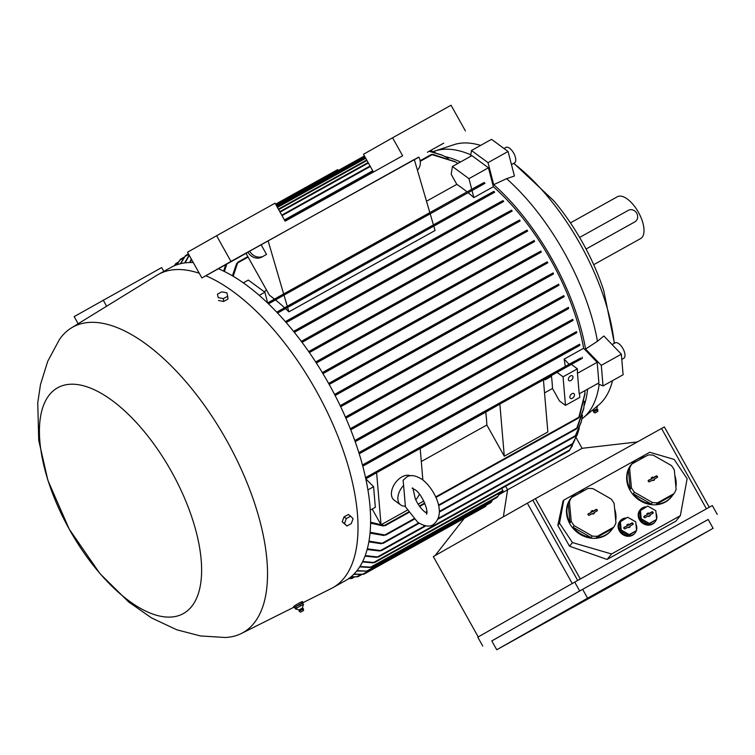<?xml version="1.0" encoding="UTF-8"?>
<svg xmlns="http://www.w3.org/2000/svg" width="755" height="755" viewBox="0 0 755 755"><rect width="100%" height="100%" fill="white"/><g stroke="black" fill="none" stroke-linecap="round" stroke-linejoin="round"><path stroke-width="1.13" d="M426.811 513.164L425.046 512.079C421.243 509.181 417.977 504.699 415.25 498.649L412.994 488.476M180.294 263.759L185.645 255.445L180.653 263.674M353.953 574.121L363.816 574.234L353.689 574.385M328.633 383.436L345.233 374.15L346.819 373.895L345.771 375.112L329.171 384.399M302.085 603.113L331.247 588.532A179.284 81.398 -119.1 0 0 332.681 587.767L345.29 580.746A179.284 81.398 -119.1 0 0 345.573 580.595A179.284 81.398 -119.1 0 0 349.32 426.292A179.284 81.398 -119.1 0 0 218.421 268.742M193.289 262.561A179.284 81.398 -119.1 0 0 170.913 267.43L158.305 274.452A179.284 81.398 -119.1 0 0 158.022 274.603A179.284 81.398 -119.1 0 0 156.898 275.273L71.376 327.925A174.867 79.388 -119.1 0 0 59.352 339.675L47.735 361.286L40.496 384.484L37.75 402.859L38.731 440.363L47.905 480.406L69.196 529.066L99.934 573.602L128.567 601.877L151.557 617.93L176.802 629.793L200.462 635.946L225.103 637.484A174.867 79.388 -119.1 0 0 241.421 633.464A174.867 79.388 -119.1 0 0 243.101 632.567A174.867 79.388 -119.1 0 0 226.821 440.712A174.867 79.388 -119.1 0 0 72.471 327.274A174.867 79.388 -119.1 0 0 71.376 327.925M332.681 587.767A179.284 81.398 -119.1 0 0 332.964 587.616A179.284 81.398 -119.1 0 0 336.711 433.313A179.284 81.398 -119.1 0 0 205.813 275.754M199.282 273.272A179.284 81.398 -119.1 0 0 158.305 274.452M535.446 268.289L547.243 261.843L547.781 262.806L535.984 269.252L534.842 269.252L535.446 268.289L345.233 374.15L535.446 268.289M301.264 602.764C303.293 601.31 302.821 601.273 299.829 602.65L294.799 605.614L293.525 606.69L294.006 607.558L302.661 603.141L294.006 607.558M597.526 383.644L603.037 385.918L601.291 365.354L585.587 349.046A154.256 70.026 -119.1 0 0 552.311 259.654A154.256 70.026 -119.1 0 0 493.713 184.654L488.013 162.655L471.469 150.5L470.554 156.398M585.587 349.046L597.46 341.26A153.152 69.526 -119.1 0 0 564.485 252.887A153.152 69.526 -119.1 0 0 506.596 178.671L493.713 184.654M57.484 387.862A129.218 58.663 -119.1 0 0 69.507 529.633A129.218 58.663 -119.1 0 0 183.569 613.456A129.218 58.663 -119.1 0 0 171.536 471.686A129.218 58.663 -119.1 0 0 57.484 387.862M581.916 418.846A153.152 69.526 -119.1 0 0 583.398 417.685L598.687 404.982A149.471 67.856 -119.1 0 0 612.531 380.633M614.24 343.374A149.471 67.856 -119.1 0 0 580.236 244.139A149.471 67.856 -119.1 0 0 513.636 163.382M597.46 341.26L603.84 335.994L621.356 354.189L623.101 374.754L603.037 385.918M583.398 417.685A153.152 69.526 -119.1 0 0 599.187 384.323M568.383 379.529A2.945 1.859 -53.7 0 1 569.789 376.471A2.945 1.859 -53.7 0 1 572.422 375.877A2.945 1.859 -53.7 0 1 572.97 376.971A2.945 1.859 -53.7 0 1 571.573 380.029A2.945 1.859 -53.7 0 1 568.93 380.624A2.945 1.859 -53.7 0 1 568.383 379.529M569.883 397.234A2.945 1.859 -53.7 0 1 571.29 394.176A2.945 1.859 -53.7 0 1 573.923 393.582A2.945 1.859 -53.7 0 1 574.47 394.686A2.945 1.859 -53.7 0 1 573.073 397.743A2.945 1.859 -53.7 0 1 570.44 398.329A2.945 1.859 -53.7 0 1 569.883 397.234M504.01 148.508L505.935 147.442A8.833 4.011 60.9 0 1 509.653 148.31A8.833 4.011 60.9 0 1 515.108 156.294A8.833 4.011 60.9 0 1 514.533 162.882L511.465 164.59M612.097 344.573L615.155 342.864A8.833 4.011 60.9 0 1 621.035 345.818A8.833 4.011 60.9 0 1 624.97 354.642A8.833 4.011 60.9 0 1 623.753 358.304L621.799 359.389M405.369 506.095A14.723 9.315 -53.7 0 1 400.622 504.906A14.723 9.315 -53.7 0 1 403.614 485.39L405.369 506.095M404.906 506.124L417.628 522.167C424.225 526.348 429.416 527.179 433.2 524.649C447.177 514.042 434.587 488.806 422.281 479.519C415.684 475.339 410.493 474.508 406.709 477.037L403.094 480.322L403.614 485.39M400.622 504.906L394.185 500.178A14.723 9.315 -53.7 0 1 392.26 488.796A14.723 9.315 -53.7 0 1 401.934 476.886A14.723 9.315 -53.7 0 1 410.475 475.782M301.943 603.122L295.073 606.963M640.334 509.653L639.881 510.201A9.57 8.39 39.2 0 0 640.825 521.648A9.57 8.39 39.2 0 0 652.556 524.112A9.57 8.39 39.2 0 0 654.708 522.309L655.161 521.762A9.57 8.39 -140.8 0 1 652.999 523.564A9.57 8.39 -140.8 0 1 638.664 515.372A9.57 8.39 -140.8 0 1 640.334 509.653A9.57 8.39 -140.8 0 1 642.486 507.851A9.57 8.39 -140.8 0 1 646.374 506.822M613.74 527.169A25.774 22.593 39.2 0 0 615.938 522.866L614.136 503.5A25.774 22.593 39.2 0 0 611.125 499.008L593.071 488.693A25.774 22.593 39.2 0 0 587.871 488.494L571.62 497.545L570.384 499.055A25.774 22.593 -140.8 0 1 571.488 497.564L571.044 498.111A25.774 22.593 39.2 0 0 573.583 528.953A25.774 22.593 39.2 0 0 605.151 535.569A25.774 22.593 39.2 0 0 610.965 530.718L611.408 530.161A25.774 22.593 -140.8 0 1 605.595 535.012A25.774 22.593 -140.8 0 1 596.261 537.73L597.488 536.22L613.74 527.169L612.513 528.679A25.774 22.593 -140.8 0 1 611.408 530.161M592.288 536.022L591.061 537.532A25.774 22.593 -140.8 0 1 573.007 527.216L574.234 525.707L592.288 536.022A25.774 22.593 39.2 0 0 597.488 536.22M571.224 521.214L569.997 522.715A25.774 22.593 -140.8 0 1 568.194 503.358L569.43 501.849L571.224 521.214A25.774 22.593 39.2 0 0 574.234 525.707M571.62 497.545A25.774 22.593 39.2 0 0 569.43 501.849M571.488 497.564A25.774 22.593 -140.8 0 1 577.301 492.713A25.774 22.593 -140.8 0 1 584.814 490.203M673.932 493.676A25.774 22.593 39.2 0 0 676.121 489.363L674.328 470.006A25.774 22.593 39.2 0 0 671.318 465.505L653.264 455.19A25.774 22.593 39.2 0 0 648.064 455.001L631.812 464.042L630.576 465.552A25.774 22.593 -140.8 0 1 631.68 464.07L631.227 464.618A25.774 22.593 39.2 0 0 633.766 495.45A25.774 22.593 39.2 0 0 665.344 502.066A25.774 22.593 39.2 0 0 671.157 497.215L671.601 496.667A25.774 22.593 -140.8 0 1 665.787 501.518A25.774 22.593 -140.8 0 1 656.444 504.227L657.68 502.717L673.932 493.676L672.705 495.176A25.774 22.593 -140.8 0 1 671.601 496.667M652.48 502.528L651.244 504.038A25.774 22.593 -140.8 0 1 633.19 493.723L634.427 492.213L652.48 502.528A25.774 22.593 39.2 0 0 657.68 502.717M631.416 487.711L630.189 489.221A25.774 22.593 -140.8 0 1 628.387 469.855L629.613 468.345L631.416 487.711A25.774 22.593 39.2 0 0 634.427 492.213M631.812 464.042A25.774 22.593 39.2 0 0 629.613 468.345M631.68 464.07A25.774 22.593 -140.8 0 1 637.494 459.219A25.774 22.593 -140.8 0 1 645.006 456.7M620.27 520.818L619.817 521.365A9.57 8.39 39.2 0 0 620.761 532.822A9.57 8.39 39.2 0 0 632.492 535.276A9.57 8.39 39.2 0 0 634.644 533.474L635.097 532.926A9.57 8.39 -140.8 0 1 632.935 534.729A9.57 8.39 -140.8 0 1 618.6 526.537A9.57 8.39 -140.8 0 1 620.27 520.818A9.57 8.39 -140.8 0 1 622.431 519.015A9.57 8.39 -140.8 0 1 626.31 517.987M302.661 603.141L303.378 604.425L302.434 608.058L299.027 609.965L295.432 608.879L294.714 607.586M296.668 608.115L295.337 608.87M302.434 608.058L303.312 608.728L299.131 611.059L299.027 609.965M596.629 409.002L593.402 410.795L596.629 409.002M303.472 610.531L300.584 612.145L303.472 610.531L303.491 609.134L299.131 611.059M597.856 411.362L594.959 412.985L597.856 411.362L597.686 409.559L593.505 411.89L593.402 410.795L592.458 410.163M597.866 409.965L593.505 411.89M593.704 264.703L640.636 238.58A23.933 10.863 -119.1 0 0 640.636 238.58A23.933 10.863 -119.1 0 0 640.665 238.561A23.933 10.863 -119.1 0 0 638.466 212.344A23.933 10.863 -119.1 0 0 617.354 196.762A23.933 10.863 -119.1 0 0 617.316 196.781M633.36 222.725L586.059 249.046M586.059 249.027L634.813 221.894A6.625 5.908 60.4 0 0 634.851 221.876A6.625 5.908 60.4 0 0 636.739 213.24A6.625 5.908 60.4 0 0 628.349 210.324L579.604 237.457M586.899 599.026L580.85 602.433L586.899 599.017M606.737 587.966L596.393 593.779L606.727 587.947M623.79 578.481L613.447 584.285L623.781 578.462M627.735 576.301L635.332 572.054L627.716 576.273M627.301 576.527L621.478 579.821L627.292 576.509M615.769 582.945L604.425 589.306L615.759 582.926M598.715 592.439L588.372 598.243L598.706 592.42M632.671 524.602A0.802 0.708 39.2 0 0 631.558 523.508L628.311 525.31L627.867 524.649L626.971 525.15M627.245 525.555L626.801 524.885L628.235 524.093L628.679 524.753L631.831 522.998A0.925 0.812 -140.8 0 1 632.841 524.517L629.689 526.263L630.132 526.933L628.698 527.726L628.254 527.066L625.102 528.821A0.925 0.812 -140.8 0 1 624.092 527.311L627.065 526.009L623.819 527.82A0.802 0.708 39.2 0 0 623.724 527.877M629.595 527.226L629.689 526.263M652.735 513.438A0.802 0.708 39.2 0 0 651.622 512.343L648.375 514.146L647.932 513.485L647.035 513.985M647.309 514.391L646.865 513.721L648.3 512.928L648.743 513.589L651.895 511.833A0.925 0.812 -140.8 0 1 652.905 513.343L649.753 515.099L650.197 515.769L648.762 516.562L648.318 515.901L645.166 517.656A0.925 0.812 -140.8 0 1 644.157 516.146L647.129 514.844L643.883 516.647A0.802 0.708 39.2 0 0 643.788 516.713M649.659 516.061L649.753 515.099M628.679 524.753L628.311 525.31M628.235 524.093L627.867 524.649M648.743 513.589L648.375 514.146M648.3 512.928L647.932 513.485M620.374 521.29L621.186 529.963L629.274 534.587L636.55 530.529L635.748 521.856L627.66 517.241L619.591 522.252L620.402 530.925L628.49 535.54L636.55 530.529M657.077 477.556A0.802 0.708 39.2 0 0 655.963 476.452L652.716 478.264L652.273 477.594L651.376 478.094M651.65 478.5L651.206 477.839L652.641 477.037L653.084 477.707L656.237 475.952A0.925 0.812 -140.8 0 1 657.246 477.462L654.094 479.217L654.538 479.878L653.103 480.68L652.66 480.01L649.508 481.766A0.925 0.812 -140.8 0 1 648.498 480.255L651.471 478.953L648.224 480.765A0.802 0.708 39.2 0 0 648.13 480.831M654 480.18L654.094 479.217M596.884 511.05A0.802 0.708 39.2 0 0 595.77 509.955L592.533 511.758L592.08 511.097L591.184 511.597M591.458 512.003L591.014 511.333L592.448 510.54L592.892 511.201L596.044 509.446A0.925 0.812 -140.8 0 1 597.054 510.956L593.902 512.711L594.345 513.381L592.911 514.174L592.467 513.513L589.315 515.269A0.925 0.812 -140.8 0 1 588.305 513.759L591.278 512.456L588.032 514.259A0.802 0.708 39.2 0 0 587.937 514.325M593.808 513.674L593.902 512.711M640.438 510.125L641.25 518.798L649.338 523.423L656.614 519.365L655.812 510.691L647.724 506.067L639.655 511.088L640.466 519.761L648.554 524.376L656.614 519.365M563.353 612.192L652.32 562.569L563.353 612.192M629.274 534.587L628.49 535.54M621.186 529.963L620.402 530.925M653.084 477.707L652.716 478.264M652.641 477.037L652.273 477.594M592.892 511.201L592.533 511.758M592.448 510.54L592.08 511.097M649.338 523.423L648.554 524.376M641.25 518.798L640.466 519.761M713.116 528.302L587.579 598.177L496.743 649.762L622.28 579.887L713.116 528.302L708.181 519.468L582.634 589.334L587.579 598.177M226.859 292.836L227.699 296.224L223.395 298.621L218.261 297.621L217.421 294.224L221.725 291.836L226.859 292.836M353.095 518.704L351.264 523.621L346.96 526.009L344.497 523.498L346.328 518.581L350.631 516.193L353.095 518.704M630.378 518.789A9.57 8.39 -140.8 0 1 632.577 520.044M635.965 524.225A9.57 8.39 -140.8 0 1 636.522 530.152M636.286 530.859A9.57 8.39 -140.8 0 1 635.097 532.926M633.19 493.723L651.244 504.038M656.444 504.227L672.705 495.176M674.838 475.49A25.774 22.593 -140.8 0 1 675.904 487.003M660.889 459.55A25.774 22.593 -140.8 0 1 662.966 460.739M628.387 469.855L630.189 489.221M573.007 527.216L591.061 537.532M596.261 537.73L612.513 528.679M614.645 508.993A25.774 22.593 -140.8 0 1 615.712 520.497M600.706 493.053A25.774 22.593 -140.8 0 1 602.773 494.232M568.194 503.358L569.997 522.715M650.442 507.624A9.57 8.39 -140.8 0 1 652.641 508.879M656.029 513.06A9.57 8.39 -140.8 0 1 656.576 518.987M656.35 519.685A9.57 8.39 -140.8 0 1 655.161 521.762M496.743 649.762L491.798 640.919L582.634 589.334M300.801 605.803L296.366 608.285M303.519 604.293L300.405 606.02M218.261 297.621L217.421 294.224M218.497 300.481L223.64 301.471L223.395 298.621M223.64 301.471L227.944 299.084L227.699 296.224M346.328 518.581L344.035 516.892L348.338 514.504L350.631 516.193M344.035 516.892L342.194 521.809L344.497 523.498M342.194 521.809L346.96 526.009M708.209 519.515L579.67 590.957L491.816 640.948M300.594 605.972L299.877 604.679M296.621 608.19L295.894 606.907M419.393 494.119A14.723 9.315 -53.7 0 1 415.797 499.885M607.086 559.455L675.876 521.167L680.349 515.684L611.559 553.972L607.086 559.455L569.497 546.195L557.822 525.31L563.032 501.018L563.749 500.14L649.744 452.283L674.177 459.418L687.116 478.755L680.349 515.684M611.559 553.972L572.46 542.562L559.53 523.224L563.749 500.14M579.67 590.957L574.734 582.114L712.314 505.548L717.25 514.381M482.728 646.006L477.792 637.173L574.734 582.114M614.419 343.28L603.745 290.609A129.586 58.833 -119.1 0 0 553.708 200.688L513.787 163.297M559.53 523.224L557.822 525.31M572.46 542.562L569.497 546.195M480.624 145.404A149.471 67.856 -119.1 0 0 453.83 144.715L434.974 151.009A153.152 69.526 -119.1 0 0 433.153 151.679M572.252 583.521L527.358 503.189L535.418 498.668L661.531 428.481L706.435 508.823M478.226 636.927L433.323 556.586L527.358 503.189M709.247 507.247L664.362 426.934L661.54 428.5M580.321 579.01L535.418 498.668M577.688 580.472L532.803 500.15M163.826 271.375L161.693 267.563L74.16 316.609L78.152 323.753M103.227 300.103L106.634 306.219M275.622 204.199L279.208 202.161L279.727 203.086M338.193 170.536L337.683 169.62L279.208 202.161M414.316 159.541L418.789 157.059A11.042 9.843 -119.6 0 1 417.411 170.12M263.665 256.03A11.042 9.843 -119.6 0 1 249.678 251.17L261.145 244.79L266.534 254.435L261.919 257.021L266.534 254.435M261.919 257.021A11.042 9.843 60.4 0 1 247.933 252.161L249.678 251.17M373.423 172.036L363.504 154.284L392.572 137.778L402.632 155.775L285.116 221.177L275.056 203.18L216.591 235.73L230.954 261.438L418.855 157.191M392.572 137.778L451.046 105.238L465.41 130.945M443.761 143.129L427.424 152.255L443.761 143.129M243.695 254.473L227.359 263.599L243.686 254.444M247.989 252.264L201.887 277.944L187.523 252.236L216.591 235.73M201.887 277.944L230.954 261.438M506.596 178.671L514.429 176.019L508.068 151.491L491.533 139.335L471.469 150.5M470.799 154.803A153.152 69.526 -119.1 0 0 434.974 151.009M546.846 378.85L549.432 377.406L546.846 378.85L546.507 378.236L545.016 379.076L545.355 379.69L549.942 377.132L545.355 379.69M546.431 379.095L550.452 376.858L546.431 379.095M435.069 555.595L464.259 518.326M637.362 441.93L582.124 448.31L507.596 489.778L503.358 516.807M261.145 244.79L414.297 159.475L429.831 212.608M246.026 253.378L269.412 295.205A150.943 68.526 60.9 0 1 274.48 299.093M579.189 393.638L577.433 372.923L579.189 393.638M577.433 372.923L577.386 368.836L571.365 364.41L557.03 372.385L563.051 376.811L577.386 368.836M563.051 376.811L565.476 405.369L579.802 397.394L579.491 393.685M601.291 365.354L621.356 354.189M584.049 406.001A154.256 70.026 -119.1 0 0 587.607 389.165M460.474 162.004A154.256 70.026 -119.1 0 0 445.12 156.587M488.013 162.655L508.068 151.491M565.269 366.43A150.943 68.526 -119.1 0 0 564.145 359.125L583.634 348.272L597.158 362.315L598.904 382.879L579.406 393.723M597.158 362.315L577.669 373.168M468.959 178.652L488.447 167.799L471.903 155.643L452.415 166.487L468.959 178.652L471.715 189.297M285.39 321.63L300.377 313.24L301.339 313.334M493.364 205.832L300.377 313.24L493.364 205.832L493.374 206.464L493.364 205.832L502.943 200.622L503.717 201.453L286.126 322.479M301.302 313.099L299.263 314.76M494.846 205.907L493.157 206.323M293.563 331.379L309.22 322.621L310.296 322.649L309.078 323.961L294.271 332.247M500.99 216.525L501.103 215.826L309.21 322.63L501.103 215.826L500.99 216.525M502.547 215.883L500.82 216.402M301.33 341.364L316.779 332.719L317.949 332.7L316.779 333.984L301.991 342.26M508.955 225.764L508.747 226.509L508.955 225.764L316.779 332.719L508.945 225.773M510.295 225.83L508.625 226.406M308.691 351.575L516.58 235.834L527.056 230.115L527.707 231.021L309.323 352.481M516.58 235.834L516.316 236.608L516.58 235.834L323.678 343.195L324.924 343.129L323.829 344.374M517.817 235.909L516.231 236.523M315.694 361.994L331.407 353.198L332.776 353.076L331.671 354.322L316.298 362.928M522.715 247.366L523.102 246.517L331.407 353.208L523.102 246.517L522.715 247.366M524.291 246.574L522.668 247.3M322.338 372.621L338.334 363.665L339.797 363.485L338.731 364.712L322.904 373.565M529.066 258.144L529.557 257.247L338.334 363.665L529.548 257.247M530.671 257.304L529.038 258.116M334.578 394.45L350.405 385.597L352.009 385.333L351.084 386.484L335.088 395.431M351.084 386.484L542.307 280.058L541.278 280.001L541.901 279.02L350.405 385.597L541.901 279.02M340.175 405.671L355.558 397.064L357.2 396.781L356.369 397.876L340.656 406.662M547.167 291.137L548.649 290.147M547.8 290.071L355.558 397.064L547.8 290.071M356.369 397.876L548.073 291.185L547.139 291.071M345.422 417.081L359.927 408.965L361.57 408.682L360.862 409.71L345.865 418.1M552.981 302.283L554.34 301.273M553.613 301.169L359.927 408.965L553.613 301.169L563.806 295.611L564.24 296.639L553.764 302.349L552.953 302.17M350.301 428.708L365.09 420.431L366.807 420.11L366.166 421.101L350.707 429.746M557.624 314.08L558.993 312.976M558.332 312.881L365.099 420.431L558.341 312.881L568.487 307.342L568.524 308.625L350.745 429.822M366.166 421.101L558.341 314.146L557.605 313.92M354.784 440.552L369.61 432.256L371.366 431.917L370.818 432.851L355.161 441.609M562.069 325.99L563.419 324.81M369.61 432.266L562.843 324.716L572.724 319.337L573.073 320.403L355.19 441.694M370.818 432.851L562.711 326.056L562.06 325.782M359.22 453.812L576.159 333.068L576.763 332.7L576.452 331.605L358.851 452.641M372.319 445.478L374.801 444.61M566.656 337.834L567.902 336.626M374.622 444.45L374.187 445.327L359.191 453.717M576.763 332.7L567.184 337.91L566.656 337.579M362.787 466.184L579.066 345.818L579.897 345.309L579.642 344.186L362.466 464.986M376.669 457.36L379.265 456.53M569.78 350.49L571.091 349.159M379.029 456.35L378.68 457.181L362.759 466.09M579.897 345.309L570.261 350.556L569.808 350.169M580.642 358.049L365.552 477.622M378.246 470.799L380.699 470.129M573.894 362.608L575.017 361.286M550.452 376.858L550.112 376.245L549.093 376.802L549.432 377.406M549.093 376.802L546.799 378.076L547.139 378.689M545.016 379.076L543.44 379.963M544.723 379.246L545.063 379.85M549.602 376.528L549.942 377.132M380.426 469.931L380.218 470.686L365.798 478.755M571.375 364.42L582.369 358.295L574.244 362.702L573.932 362.24M365.807 478.821L373.593 486.739L375.339 507.303L370.28 510.116M365.92 478.774L376.613 472.696L381.039 524.801L372.224 509.04M376.613 472.696L420.186 448.451L422.857 479.953M423.744 501.037L418.119 504.161M407.171 510.257L381.039 524.801M421.29 461.513L486.852 425.018A150.943 68.526 -119.1 0 0 485.758 412.117L420.195 448.602M485.758 412.117L499.867 404.104L504.283 456.209L486.852 425.018M499.867 404.104L543.43 379.859L547.847 431.964L504.283 456.209M557.03 372.385L551.395 375.584A150.943 68.526 60.9 0 1 552.49 388.485L559.455 400.943L565.476 405.369M551.395 375.584L550.131 376.292M544.534 392.911L552.49 388.485M370.611 522.215L385.154 525.678L408.672 512.579M435.88 497.441L578.67 417.977L584.946 393.308L584.965 390.637M385.39 525.433L382.908 525.763M579.68 416.25L578.585 417.911M584.927 393.987L579.425 416.92M370.12 532.294L385.711 535.116L414.212 519.251M438.617 505.661L576.49 428.934L583.823 407.974L584.304 401.301M385.909 534.917L383.276 535.276M577.698 427.075L576.433 428.887M368.987 541.118L383.011 543.411L419.223 523.253M439.382 512.032L575.046 436.532L581.359 421.432L582.473 415.278M383.172 543.26L380.633 543.524M576.216 434.672L575.027 436.484M367.317 548.847L381.435 550.659L425.962 525.876M577.377 434.436L572.13 444.535L577.575 433.898L579.312 428.179M381.558 550.555L378.963 550.82M572.13 444.535L438.06 519.147M365.203 555.595L378.425 557.03L569.213 450.839L574.829 440.156M378.51 556.954L375.933 557.171M572.205 445.95L569.213 450.839M362.711 561.456L374.622 562.569L503.019 491.118L501.773 488.381M374.678 562.522L372.168 562.692M505.633 486.229L507.615 489.778L498.8 494.78L497.262 497.319L371.658 567.231L359.937 566.467M371.696 567.203L369.12 567.383M492.581 499.923L491.005 502.547L367.77 571.129L356.709 571.025M356.973 570.686L367.779 571.129M486.324 505.152L485.399 506.567L363.816 574.234M351.094 576.763L357.889 576.745L350.858 576.952M348.791 578.538L351.896 578.453L348.64 578.651M582.077 448.328L576.074 437.598M498.828 494.761L498.272 493.751M581.218 421.998L575.81 435.475M583.747 408.587L577.339 427.83M174.263 265.779L175.877 263.514L174.414 265.713M176.717 264.826L180.445 259.239L176.991 264.731M448.253 158.295L442.288 155.237L429.35 151.349M429.586 151.217L441.722 154.992M435.342 152.604L430.501 150.707M236.617 264.014L238.202 262.079M431.398 154.558L433.398 154.501M247.838 256.615L237.882 262.155L233.191 276.273M237.882 262.155L238.108 262.655L248.102 257.096M457.907 163.41A150.943 68.526 60.9 0 1 457.926 163.42L455.407 161.9L431.388 154.454L420.129 160.721M420.224 161.306L432.134 154.671L431.388 154.454M432.69 154.369L454.821 161.57M467.071 191.883A150.943 68.526 -119.1 0 0 456.813 184.352L451.197 174.301L452.415 166.487M243.327 282.861L248.338 280.067L264.882 292.223L267.648 302.915M283.654 293.959L268.119 240.826M456.813 184.352L426.509 201.226M266.619 290.213L264.071 291.628M472.026 190.505L473.866 197.584A150.943 68.526 -119.1 0 0 468.119 192.733L484.965 183.314L484.153 182.493L475.999 186.91L476.235 187.41L475.999 186.91L281.974 294.894L282.719 295.111L281.974 294.894L267.572 302.963M282.691 294.78L280.841 296.517M477.613 187.004L475.886 187.259M483.483 184.192L268.402 303.755M287.259 306.266L283.993 295.111L275.509 299.924A150.943 68.526 60.9 0 1 284.569 307.766M433.427 224.896L430.171 213.75L283.993 295.111M433.785 226.123L493.893 192.667L494.685 192.176L493.864 191.374L484.229 196.621L484.314 197.206L484.229 196.621L292.647 303.246L293.535 303.378L292.647 303.246L276.745 312.145M293.506 303.095L291.439 304.86M485.861 196.659L484.03 197.055M572.535 320.743L561.89 326.509M568.005 308.927L557.539 314.59M345.903 418.176L564.24 296.639M547.139 290.439L557.936 284.588M340.694 406.737L558.898 285.296L558.691 284.125M558.407 285.588L547.611 291.439M541.571 279.208L552.443 273.31M335.126 395.507L553.434 274.008L553.17 272.866M552.943 274.301L542.071 280.19M329.208 384.474L547.781 262.806M529.321 257.37L540.193 251.481M322.951 373.631L541.25 252.132L540.92 251.037M540.769 252.425L529.897 258.314M522.649 246.772L533.436 240.921M316.336 362.995L534.549 241.553L534.191 240.458M534.049 241.845L523.253 247.697M309.38 352.557L527.707 231.021M508.153 226.207L518.61 220.554M302.047 342.326L519.827 221.121L316.779 333.984M500.282 216.279L510.927 210.513M294.327 332.323L511.748 211.315L309.078 323.961M286.192 322.555L503.717 201.453M287.598 307.455L285.513 308.644A150.943 68.526 60.9 0 1 288.891 311.853L287.598 307.455L433.776 226.094L435.069 230.501L288.891 311.853M494.685 192.176L277.529 312.976M488.447 167.799L493.355 186.73L473.866 197.584M564.145 359.125L569.119 364.287M493.355 186.73A150.943 68.526 60.9 0 1 583.634 348.272M585.116 390.552A150.943 68.526 60.9 0 1 584.965 391.505M373.593 486.739L367.921 489.901M383.417 526.009L370.601 523.158M383.88 535.493L370.044 533.115M381.275 543.742L368.855 541.835M379.68 551.008L367.147 549.48M376.707 557.35L364.995 556.152M372.979 562.852L362.475 561.928M370.016 567.505L359.682 566.873M184.673 262.929L189.109 255.067M189.26 255.35L185.088 262.872M189.703 262.523L191.308 259.012M191.553 259.446L190.175 262.514M223.65 271.111L225.698 264.694M226.811 264.071L224.395 271.479M232.389 275.801L236.683 263.457M264.882 292.223L259.239 295.365M275.509 299.924L268.487 303.84M468.119 192.733L430.199 213.835M285.513 308.644L277.595 313.051M634.813 221.894L633.275 222.763M631.831 522.998L631.558 523.508M624.092 527.311L623.819 527.82M651.895 511.833L651.622 512.343M644.157 516.146L643.883 516.647M656.237 475.952L655.963 476.452M648.498 480.255L648.224 480.765M596.044 509.446L595.77 509.955M588.305 513.759L588.032 514.259M523.923 247.329L331.671 354.322M530.227 258.135L338.731 364.712M535.984 269.252L345.771 375.112M553.764 302.349L360.862 409.71M567.184 337.91L374.197 445.327M570.261 350.556L378.68 457.181M574.244 362.702L380.218 470.686M578.877 417.222L435.654 496.932M424.659 503.047L419.346 506.01M408.361 512.126L384.842 525.206M576.839 428.104L438.495 505.104M426.858 511.579L425.442 512.362M413.806 518.836L385.258 534.729M575.48 435.654L439.372 511.409M418.695 522.913L382.483 543.072M572.677 443.591L438.391 518.326M425.103 525.725L380.784 550.386M569.855 449.857L377.679 556.812M502.962 490.505L373.81 562.39M497.979 496.29L370.724 567.109M491.713 501.518L366.751 571.063M486.116 505.529L362.664 574.234M360.626 574.583L356.728 576.754M353.321 577.028L350.688 578.49M177.708 263.127L175.217 264.514M183.559 258.125L179.813 260.211M364.703 156.417L276.387 205.568M188.712 254.359L185.041 256.407M365.033 157.021L276.726 206.162M365.731 158.257L277.425 207.408M366.958 160.466L278.652 209.616M368.374 162.995L280.067 212.146M370.327 166.487L282.021 215.637M372.998 171.262L284.692 220.413M302.529 601.669L303.01 602.528M597.686 409.559L596.809 408.899L597.46 405.737M594.959 412.985L593.76 412.258M617.354 196.762L570.431 222.876M634.851 221.876L633.322 222.744M300.584 612.145L299.386 611.427M412.796 487.975L412.088 488.192L414.873 489.608C421.752 493.572 428.802 510.861 426.566 514.193M241.421 633.464L293.837 607.247M562.834 324.716L369.61 432.256M567.42 336.522L372.885 444.789M570.657 349.065L377.207 456.737M574.697 361.183L378.689 470.271M582.199 357.115L582.388 358.276M424.876 503.566L419.676 506.463M584.946 393.308L584.908 394.657M426.868 512.201L425.971 512.702M361.9 574.508L357.889 576.745M354.482 577.009L351.896 578.453M572.46 445.45L571.95 446.432M577.575 433.898L577.179 434.955M581.359 421.432L581.076 422.573M583.823 407.974L583.662 409.21M178.312 262.164L175.877 263.514M184.277 257.096L180.445 259.239M364.429 155.936L276.122 205.086M188.448 253.888L185.645 255.445M364.769 156.54L276.462 205.69M365.458 157.786L277.151 206.927M366.694 159.984L278.387 209.135M368.11 162.514L279.803 211.664M370.054 166.006L281.747 215.156M372.725 170.79L284.418 219.931M442.288 155.237L441.156 154.747M454.236 161.24L455.407 161.9M475.999 186.91L281.983 294.894M484.229 196.621L292.657 303.246M519.487 220.016L520.176 220.894M511.465 210.173L512.192 211.032"/></g></svg>
